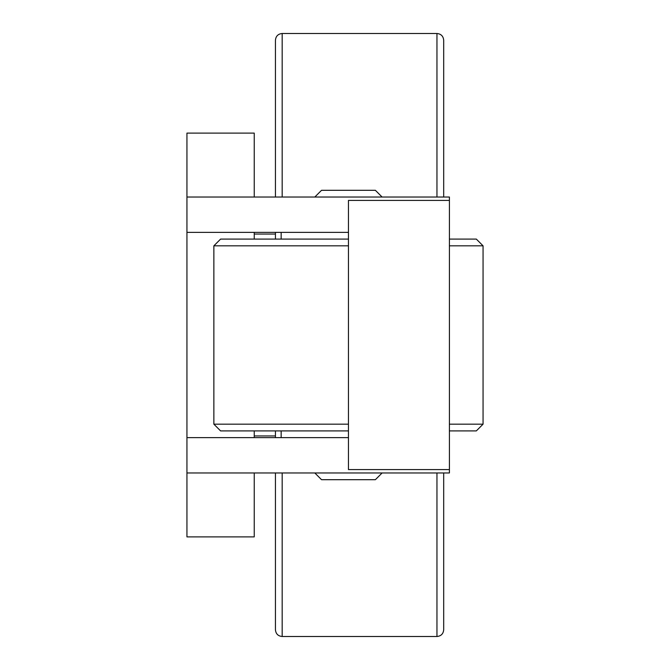 <?xml version="1.0" encoding="UTF-8"?>
<svg xmlns="http://www.w3.org/2000/svg" width="670" height="670" viewBox="0 0 670 670"><rect width="100%" height="100%" fill="white"/><g stroke="black" fill="none" stroke-linecap="round" stroke-linejoin="round"><path stroke-width="1" d="M282.171 197.039L282.171 33.5L436.957 33.5C441.044 33.902 443.289 36.138 443.691 40.233L443.691 197.039M275.437 239.098L275.437 232.373M275.437 197.039L275.437 40.233C275.839 36.138 278.084 33.902 282.171 33.5M449.411 424.169L483.062 424.169L483.062 245.831L476.328 239.098L449.411 239.098M348.459 239.098L220.589 239.098L213.864 245.831L213.864 424.169L348.459 424.169M348.459 430.902L220.589 430.902L213.864 424.169M483.062 424.169L476.328 430.902L449.411 430.902M314.808 197.039L321.541 190.305L375.376 190.305L382.109 197.039M314.808 472.961L321.541 479.695L375.376 479.695L382.109 472.961M281.157 232.373L281.157 239.098M281.157 430.902L281.157 437.627M483.062 245.831L449.411 245.831M348.459 245.831L213.864 245.831M348.459 437.627L186.938 437.627L186.938 472.961L449.411 472.961L449.411 200.405L348.459 200.405L348.459 469.595L449.411 469.595M449.411 200.405L449.411 197.039L186.938 197.039L186.938 437.627M254.24 197.039L254.24 133.104L186.938 133.104L186.938 197.039M254.24 437.627L254.24 430.902M254.24 239.098L254.24 232.373M186.938 472.961L186.938 536.896L254.24 536.896L254.24 472.961M186.938 232.373L348.459 232.373M282.171 472.961L282.171 636.5C278.084 636.098 275.839 633.862 275.437 629.767L275.437 472.961M275.437 437.627L275.437 430.902M443.691 472.961L443.691 629.767C443.289 633.862 441.044 636.098 436.957 636.5L436.957 472.961M436.957 33.5L436.957 197.039M254.24 234.048L275.437 234.048M254.24 435.952L275.437 435.952M282.171 636.5L436.957 636.5"/></g></svg>
